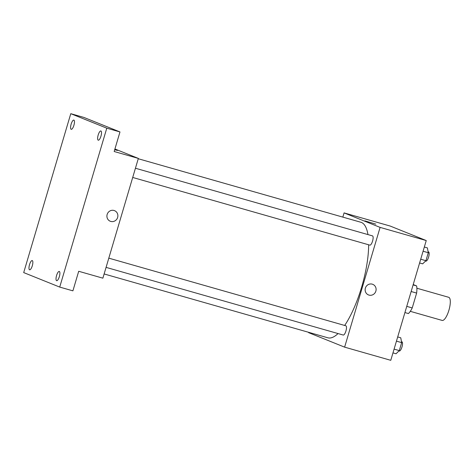 <?xml version="1.0" encoding="UTF-8"?>
<svg xmlns="http://www.w3.org/2000/svg" width="474" height="474" viewBox="0 0 474 474"><rect width="100%" height="100%" fill="white"/><g stroke="black" fill="none" stroke-linecap="round" stroke-linejoin="round"><path stroke-width="0.71" d="M442.035 320.383A12.016 3.715 -74.1 0 0 442.147 320.424A12.016 3.715 -74.1 0 0 449.014 309.889A12.016 3.715 -74.1 0 0 448.742 297.311L416.883 288.222M413.215 284.548L416.605 285.917A16.371 5.06 -74.1 0 1 416.634 293.08L412.238 307.934A16.371 5.06 -74.1 0 1 408.422 313.551L404.92 312.556M406.751 306.37L412.238 307.934M411.154 291.516L416.634 293.08M413.109 284.915L416.605 285.917M342.832 217.116L344.077 212.897L390.232 226.062L426.245 240.555L390.772 360.317L344.622 347.146L308.604 332.653L308.704 332.327M344.077 212.897L380.095 227.39L426.245 240.555M380.095 227.39L344.622 347.146M372.73 284.323A5.706 5.427 -68.1 0 1 368.979 295.089A5.706 5.427 -68.1 0 1 365.567 287.594A5.706 5.427 -68.1 0 1 372.73 284.323A5.706 5.427 -68.1 0 1 368.979 295.089A5.706 5.427 -68.1 0 1 368.47 294.917M104.126 273.954L327.866 337.796A60.08 18.575 -74.1 0 0 338.039 333.56M344.675 325.454A60.08 18.575 -74.1 0 0 368.654 244.785M367.942 234.583A60.08 18.575 -74.1 0 0 360.833 222.253L138.254 158.743M369.821 245.111A4.805 1.487 -74.1 0 0 369.868 245.129A4.805 1.487 -74.1 0 0 372.617 240.916A4.805 1.487 -74.1 0 0 372.505 235.886L135.44 168.24M343.188 335.023A4.805 1.487 -74.1 0 0 343.235 335.041A4.805 1.487 -74.1 0 0 345.984 330.828A4.805 1.487 -74.1 0 0 345.872 325.798L108.807 258.152M364.856 220.872L375.799 224.119M138.349 158.411L102.876 278.173L78.702 271.276L72.901 290.846L59.718 287.084L23.7 272.591L70.774 113.683L83.957 117.445L119.975 131.938L114.175 151.514L138.349 158.411L114.921 148.984M70.774 113.683L106.786 128.176L119.975 131.938M106.786 128.176L59.718 287.084M114.501 210.646A5.706 5.427 -68.1 0 1 110.75 221.411A5.706 5.427 -68.1 0 1 107.337 213.916A5.706 5.427 -68.1 0 1 114.501 210.646A5.706 5.427 -68.1 0 1 110.75 221.411A5.706 5.427 -68.1 0 1 110.241 221.234M117.576 150.436L114.785 149.452L117.576 150.436L114.696 149.743M73.914 125.26A4.805 1.487 105.9 0 1 71.213 129.325A4.805 1.487 105.9 0 1 71.147 124.147A4.805 1.487 105.9 0 1 73.849 120.082A4.805 1.487 105.9 0 1 73.914 125.26M32.303 265.748A4.805 1.487 105.9 0 1 29.595 269.807A4.805 1.487 105.9 0 1 29.53 264.628A4.805 1.487 105.9 0 1 32.238 260.564A4.805 1.487 105.9 0 1 32.303 265.748M59.345 276.626A4.805 1.487 105.9 0 1 56.637 280.691A4.805 1.487 105.9 0 1 56.572 275.512A4.805 1.487 105.9 0 1 59.274 271.448A4.805 1.487 105.9 0 1 59.345 276.626M100.956 136.139A4.805 1.487 105.9 0 1 98.254 140.203A4.805 1.487 105.9 0 1 98.183 135.025A4.805 1.487 105.9 0 1 100.891 130.96A4.805 1.487 105.9 0 1 100.956 136.139M397.698 336.931L400.761 337.802L401.656 342.631L399.292 350.606L396.033 353.758L392.976 352.887M396.454 341.144L401.656 342.631M394.09 349.119L399.292 350.606M399.232 351.015A4.805 1.487 -74.1 0 0 399.274 351.033A4.805 1.487 -74.1 0 0 402.023 346.814A4.805 1.487 -74.1 0 0 401.911 341.79L401.478 341.659M424.331 247.019L427.394 247.89L428.289 252.719L425.925 260.694L422.666 263.846L419.609 262.975M423.086 251.232L428.289 252.719M420.722 259.213L425.925 260.694M425.865 261.103A4.805 1.487 -74.1 0 0 425.907 261.121A4.805 1.487 -74.1 0 0 428.656 256.902A4.805 1.487 -74.1 0 0 428.543 251.878L428.111 251.753M442.147 320.424L410.288 311.329M132.708 177.46L369.868 245.129M106.075 267.372L343.235 335.041M398.948 350.938L399.274 351.033M425.581 261.026L425.907 261.121"/></g></svg>
